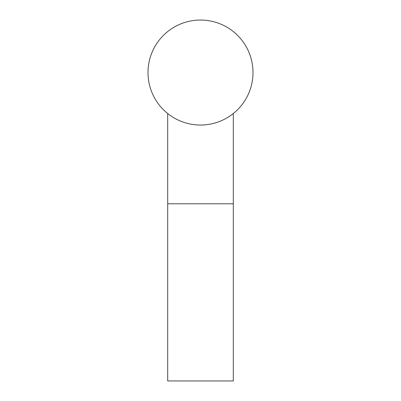<?xml version="1.0" encoding="UTF-8"?>
<svg xmlns="http://www.w3.org/2000/svg" width="401" height="401" viewBox="0 0 401 401"><rect width="100%" height="100%" fill="white"/><g stroke="black" fill="none" stroke-linecap="round" stroke-linejoin="round"><path stroke-width="0.6" d="M167.693 203.783L233.307 203.783L233.307 380.95L167.693 380.95L167.693 113.523M233.307 203.783L233.307 113.523M200.5 20.05A52.496 52.496 0 0 0 148.004 72.546A52.496 52.496 0 0 0 200.5 125.037A52.496 52.496 0 0 0 252.996 72.546A52.496 52.496 0 0 0 200.5 20.05"/></g></svg>
